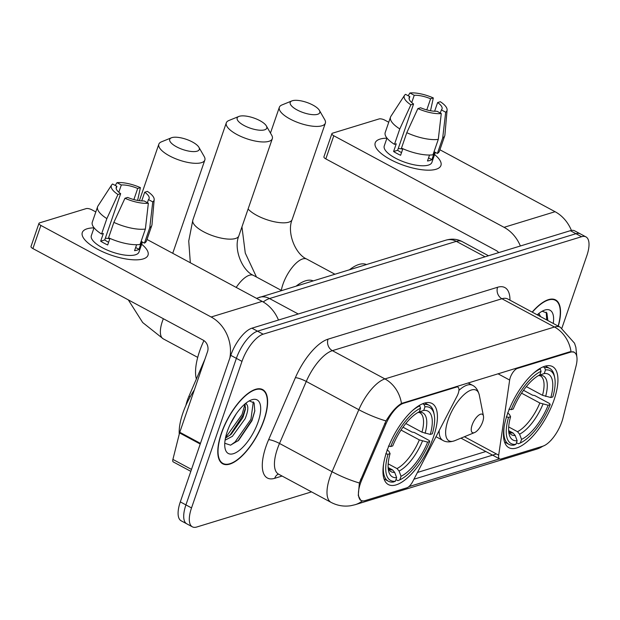 <?xml version="1.0" encoding="UTF-8"?>
<svg xmlns="http://www.w3.org/2000/svg" width="620" height="620" viewBox="0 0 620 620"><rect width="100%" height="100%" fill="white"/><g stroke="black" fill="none" stroke-linecap="round" stroke-linejoin="round"><path stroke-width="0.93" d="M570.322 352.222A23.459 9.432 118.3 0 1 574.267 352.385A23.459 9.432 118.3 0 1 576.096 365.846L562.937 418.175A23.459 9.432 118.3 0 1 561.867 421.732A23.459 9.432 118.3 0 1 542.826 446.191L501.068 458.978A8.688 3.495 -61.7 0 1 499.611 458.916A8.688 3.495 -61.7 0 1 498.682 455.165L509.656 380.052A8.688 3.495 -61.7 0 1 510.299 377.495A8.688 3.495 -61.7 0 1 517.351 368.435L570.322 352.222L569.633 351.85M433.504 436.883A46.05 18.507 118.3 0 0 432 403.465A46.05 18.507 118.3 0 0 386.88 451.159A46.05 18.507 118.3 0 0 388.376 484.577A46.05 18.507 118.3 0 0 433.504 436.883M554.009 399.993A46.05 18.507 118.3 0 0 552.513 366.567A46.05 18.507 118.3 0 0 507.393 414.261A46.05 18.507 118.3 0 0 508.888 447.686A46.05 18.507 118.3 0 0 554.009 399.993M365.134 500.596L406.89 487.808A8.688 3.495 -61.7 0 0 412.773 481.469L457.041 396.165A8.688 3.495 -61.7 0 0 457.924 387.136A8.688 3.495 -61.7 0 0 456.467 387.074L403.496 403.295A23.459 9.432 118.3 0 0 385.873 424.08L361.855 479.733A23.459 9.432 118.3 0 0 361.197 500.433A23.459 9.432 118.3 0 0 365.134 500.596M185.915 405.371A26.063 10.478 -61.7 0 1 188.953 396.203L204.941 359.143M558.31 326.174A42.145 16.942 118.3 0 0 555.582 299.91A42.145 16.942 118.3 0 0 532.169 312.116M264.035 420.174A42.145 16.942 118.3 0 0 262.663 389.585A42.145 16.942 118.3 0 0 221.371 433.233A42.145 16.942 118.3 0 0 222.743 463.814A42.145 16.942 118.3 0 0 264.035 420.174M360.731 500.363L358.267 495.535L359.383 482.98L386.004 420.926C391.236 412.331 396.389 406.511 401.466 403.465L569.857 351.78L574.066 352.09M561.89 328.158L586.799 255.812A26.063 10.478 118.3 0 0 585.954 236.894L574.74 230.865A26.063 10.478 118.3 0 0 570.361 230.687L251.929 328.174A26.063 10.478 118.3 0 0 230.772 355.345L180.311 501.89L185.923 504.905A26.063 10.478 118.3 0 0 186.767 523.822A26.063 10.478 118.3 0 1 185.923 504.905L236.375 358.36L185.923 504.905L191.526 507.92A26.063 10.478 118.3 0 0 192.37 526.837A26.063 10.478 118.3 0 0 196.749 527.015L311.535 491.877M251.929 328.174L257.54 331.181A26.063 10.478 118.3 0 0 236.375 358.36A26.063 10.478 118.3 0 1 257.54 331.181L575.964 233.701L257.54 331.181L263.144 334.196A26.063 10.478 118.3 0 0 241.986 361.375L191.526 507.92M580.343 233.879A26.063 10.478 118.3 0 0 575.964 233.701A26.063 10.478 118.3 0 1 580.343 233.879M499.526 458.87L408.882 486.623M496.442 453.964L413.935 479.221M585.954 236.894A26.063 10.478 118.3 0 0 581.576 236.716L263.144 334.196M180.311 501.89A26.063 10.478 118.3 0 0 181.164 520.808L192.37 526.837M538.919 313.402L539.485 314.518A21.723 8.734 118.3 0 0 538.904 314.123A21.723 8.734 118.3 0 0 538.331 313.883M539.485 314.518L540.586 316.642M537.935 314.216L538.354 315.44M553.257 323.454A30.411 12.222 118.3 0 0 543.841 310.419A30.411 12.222 118.3 0 0 537.222 314.836M547.832 320.54L546.902 312.992L542.159 311.232M558.132 326.081A41.703 16.763 118.3 0 0 555.373 300.297A41.703 16.763 118.3 0 0 532.34 312.209M546.236 312.162L546.732 319.951M537.966 314.278L537.835 315.162M380.045 139.105A34.759 11.974 -161 0 1 386.934 138.175A34.759 11.974 -161 0 0 380.045 139.105A34.759 11.974 -161 0 0 380.223 152.636A34.759 11.974 -161 0 0 430.97 170.105A34.759 11.974 -161 0 0 436.1 169.252A34.759 11.974 -161 0 1 397.064 162.742A34.759 11.974 -161 0 1 375.209 142.864A34.759 11.974 -161 0 1 380.045 139.105M434.581 154.582A34.759 11.974 -161 0 1 436.1 169.252A34.759 11.974 -161 0 0 440.936 165.494A34.759 11.974 -161 0 0 434.581 154.582M571.415 230.431A34.759 29.489 -107 0 0 555.086 211.707L439.913 149.769M520.366 245.993A34.759 29.489 -107 0 0 504.068 227.323L333.793 135.757L325.826 158.898L496.101 250.465A8.688 7.37 73 0 1 498.689 252.627M388.74 122.249L384.811 120.141A4.348 1.496 19 0 0 379.115 118.932L332.49 133.199A4.348 1.496 19 0 0 331.886 133.672A4.348 1.496 19 0 0 333.793 135.757M325.826 158.898A4.348 1.496 -161 0 1 323.919 156.814L331.886 133.672M411.734 102.556L414.23 95.302A17.376 5.983 -161 0 1 430.613 98.781L426.785 109.903M434.628 111.243L437.619 102.548A17.376 5.983 -161 0 1 442.029 108.934A17.376 5.983 -161 0 1 441.37 109.895L440.293 113.026M398.249 148.521A17.376 5.983 -161 0 1 402.736 149.087M435.349 152.365L431.9 162.378A25.195 8.68 -161 0 1 428.397 165.106A25.195 8.68 -161 0 1 400.086 160.386A25.195 8.68 -161 0 1 384.253 145.971L386.965 138.09M437.619 102.548L440.324 101.719A22.591 7.781 -161 0 1 447.097 109.973L444.92 134.912A28.675 9.881 -161 0 1 444.749 135.749L439.433 151.172A28.675 9.881 -161 0 1 437.379 153.458L434.535 151.931L431.884 159.642A25.195 8.68 -161 0 1 429.986 160.479A25.195 8.68 -161 0 1 427.482 160.983L429.536 155.039M401.535 152.59A17.376 5.983 19 0 1 397.645 150.273L413.579 103.997L410.874 104.826L399.784 128.921L394.475 144.344L396.257 143.801L393.599 151.513A25.195 8.68 -161 0 0 400.605 155.279L402.861 148.738M432.977 154.799A28.675 9.881 -161 0 1 401.481 148.11L406.79 132.688L417.88 108.593L420.585 107.764A17.376 5.983 -161 0 0 436.968 111.243L441.277 113.561L438.293 139.376L432.977 154.799M394.475 144.344A28.675 9.881 -161 0 1 385.214 132.502L390.522 117.079A28.675 9.881 -161 0 1 390.894 116.312L404.535 95.317A22.591 7.781 -161 0 1 405.526 94.333L409.836 96.65L409.099 98.781M437.379 153.458L442.688 138.028L445.679 112.212L441.37 109.895M444.749 135.749A28.675 9.881 -161 0 1 442.688 138.028M438.293 139.376A28.675 9.881 -161 0 1 406.79 132.688M399.784 128.921A28.675 9.881 -161 0 1 390.522 117.079M447.097 109.973A22.591 7.781 -161 0 1 445.679 112.212M441.277 113.561A22.591 7.781 -161 0 1 417.88 108.593M410.874 104.826A22.591 7.781 -161 0 1 404.535 95.317M413.579 103.997A17.376 5.983 -161 0 1 409.169 97.619A17.376 5.983 -161 0 1 409.836 96.65M414.23 95.302L409.921 92.985L408.169 95.751M409.921 92.985A22.591 7.781 -161 0 1 433.318 97.952L430.613 98.781M430.528 110.748L433.318 97.952M431.884 159.642L428.56 157.852M397.645 150.273L393.599 151.513M221.588 433.163A41.703 16.763 118.3 0 0 222.952 463.435A41.703 16.763 118.3 0 0 263.818 420.236A41.703 16.763 118.3 0 0 262.454 389.972A41.703 16.763 118.3 0 0 221.588 433.163M194.339 389.941A43.447 17.461 118.3 0 0 182.877 413.083A43.447 17.461 118.3 0 0 179.25 434.194M236.297 413.796L230.245 424.25M246.001 403.078L246.566 404.193A21.723 8.734 118.3 0 0 245.985 403.806A21.723 8.734 118.3 0 0 245.412 403.558M246.566 404.193C248.62 406.457 248.14 411.308 245.133 418.732L232.399 436.31L225.083 440.216M245.016 403.891L245.404 409.386L242.908 417.531L231.252 434.178L225.44 438.193M258.098 421.988A30.411 12.222 118.3 0 0 250.922 400.094A30.411 12.222 118.3 0 0 227.308 431.411A30.411 12.222 118.3 0 0 225.037 448.229A30.411 12.222 118.3 0 0 239.522 450.229A30.411 12.222 118.3 0 0 258.098 421.988M224.766 443.254L230.531 445.152L238.669 440.316L251.968 420.686L254.789 411.099L254.115 402.884L249.24 400.907M253.317 401.838L250.937 419.298L235.112 441.936L230.764 445.098M245.047 403.953L242.04 414.517L225.533 437.728M254.859 410.611L252.046 419.895L237.902 440.998M245.597 407.611L243.149 415.113L229.811 435.418M292.392 100.727A15.639 5.386 19 0 0 291.888 100.905A15.639 5.386 19 0 0 297.515 110.158A15.639 5.386 19 0 0 317.618 114.297A15.639 5.386 19 0 0 319.401 110.383A15.639 5.386 19 0 0 307.249 102.587A15.639 5.386 19 0 0 292.392 100.727M319.401 110.383L324.748 119.683A24.327 8.378 -161 0 1 325.353 123.148A24.327 8.378 -161 0 1 321.966 125.775A24.327 8.378 -161 0 1 294.639 121.218A24.327 8.378 -161 0 1 279.341 107.307A24.327 8.378 -161 0 1 281.953 104.95L291.888 100.905M526.333 386.601L542.5 395.297L550.816 397.521A37.363 15.019 118.3 0 0 544.244 373.519L545.468 369.946L544.6 367.644L543.12 366.846M523.513 390.298L532.626 395.204L534.68 395.521L549.677 403.589L550.196 404.612A41.362 16.624 118.3 0 1 520.327 442.967L518.39 443.757L516.476 442.726M504.184 426.529A43.098 17.321 118.3 0 0 508.888 444.331A43.098 17.321 118.3 0 0 513.995 445.106L515.933 444.308A41.362 16.624 118.3 0 1 508.555 417.361L506.269 416.873M508.919 409.161L511.206 409.65A41.362 16.624 118.3 0 1 541.074 371.295L540.206 368.985A43.098 17.321 118.3 0 0 532.262 374.31M540.206 368.985L539.578 368.652M550.816 397.521L552.846 396.901A41.362 16.624 118.3 0 0 554.73 377.859L554.334 375.875A43.098 17.321 118.3 0 0 549.707 368.42A43.098 17.321 118.3 0 0 544.6 367.644M554.73 377.859A41.362 16.624 118.3 0 0 545.468 369.946M508.555 417.361L510.586 416.733A37.363 15.019 118.3 0 0 508.997 433.574A37.363 15.019 118.3 0 0 517.158 440.743L515.933 444.308M541.074 371.295L539.842 374.86A37.363 15.019 118.3 0 0 513.244 409.022L511.206 409.65M517.158 440.743L515.197 435.504L513.112 433.031L508.64 430.637M507.594 412.881L509.423 414.408L510.586 416.733M544.244 373.519L538.493 375.565M366.358 264.523A47.786 19.212 118.3 0 0 349.688 269.623M520.327 442.967L521.56 439.394A37.363 15.019 118.3 0 0 548.158 405.232L550.196 404.612M508.695 426.947L517.506 431.69L519.591 434.163L521.56 439.394M548.158 405.232L539.842 403.008L521.544 393.165M171.88 137.625A15.639 5.386 19 0 0 171.383 137.803A15.639 5.386 19 0 0 177.002 147.056A15.639 5.386 19 0 0 197.106 151.187A15.639 5.386 19 0 0 198.896 147.273A15.639 5.386 19 0 0 186.736 139.484A15.639 5.386 19 0 0 171.88 137.625M198.896 147.273L204.236 156.581A24.327 8.378 -161 0 1 204.84 160.037A24.327 8.378 -161 0 1 201.453 162.673A24.327 8.378 -161 0 1 174.127 158.116A24.327 8.378 -161 0 1 158.836 144.197A24.327 8.378 -161 0 1 161.44 141.841L171.383 137.803M405.821 423.499L421.988 432.186L430.303 434.418A37.363 15.019 118.3 0 0 423.731 410.409L424.964 406.836L424.096 404.535L422.615 403.736M403 427.196L412.122 432.101L414.168 432.419L429.164 440.479L429.683 441.502A41.362 16.624 118.3 0 1 399.815 479.857L397.885 480.655L395.963 479.624M203.918 340.589A47.786 19.212 118.3 0 0 199.609 351.191A47.786 19.212 118.3 0 0 196.369 379.014M383.672 463.419A43.098 17.321 118.3 0 0 388.376 481.229A43.098 17.321 118.3 0 0 393.483 482.004L395.421 481.205A41.362 16.624 118.3 0 1 388.043 454.251L385.756 453.77M388.415 446.059L390.701 446.539A41.362 16.624 118.3 0 1 420.561 408.185L419.693 405.883A43.098 17.321 118.3 0 0 411.75 411.207M419.693 405.883L419.074 405.55M430.303 434.418L432.334 433.791A41.362 16.624 118.3 0 0 434.217 414.749L433.829 412.765A43.098 17.321 118.3 0 0 429.203 405.31A43.098 17.321 118.3 0 0 424.096 404.535M434.217 414.749A41.362 16.624 118.3 0 0 424.964 406.836M388.043 454.251L390.081 453.631A37.363 15.019 118.3 0 0 388.484 470.464A37.363 15.019 118.3 0 0 396.653 477.632L395.421 481.205M420.561 408.185L419.329 411.757A37.363 15.019 118.3 0 0 392.731 445.92L390.701 446.539M396.653 477.632L394.684 472.401L392.599 469.929L388.135 467.526M387.082 449.771L388.911 451.306L390.081 453.631M423.731 410.409L417.981 412.463M399.815 479.857L401.047 476.284A37.363 15.019 118.3 0 0 427.645 442.13L429.683 441.502M388.182 463.838L397.002 468.581L399.086 471.053L401.047 476.284M427.645 442.13L419.329 439.898L401.039 430.063M239.351 116.281A15.639 5.386 19 0 0 238.847 116.451A15.639 5.386 19 0 0 244.474 125.713A15.639 5.386 19 0 0 264.577 129.844A15.639 5.386 19 0 0 266.36 125.93A15.639 5.386 19 0 0 254.208 118.141A15.639 5.386 19 0 0 239.351 116.281M266.36 125.93L271.707 135.23A24.327 8.378 -161 0 1 272.312 138.694A24.327 8.378 -161 0 1 268.925 141.321A24.327 8.378 -161 0 1 241.599 136.764A24.327 8.378 -161 0 1 226.3 122.853A24.327 8.378 -161 0 1 228.912 120.497L238.847 116.451M472.114 425.064A10.424 4.193 118.3 0 0 474.579 432.566A10.424 4.193 118.3 0 0 482.67 421.832A10.424 4.193 118.3 0 0 483.453 416.067A10.424 4.193 118.3 0 0 478.485 415.377A10.424 4.193 118.3 0 0 472.114 425.064M313.053 280.837A47.786 19.212 118.3 0 0 296.383 285.944M87.126 228.78A34.759 11.974 -161 0 1 94.015 227.85A34.759 11.974 -161 0 0 87.126 228.78A34.759 11.974 -161 0 0 87.304 242.312A34.759 11.974 -161 0 0 138.051 259.78A34.759 11.974 -161 0 0 143.181 258.928A34.759 11.974 -161 0 1 104.144 252.417A34.759 11.974 -161 0 1 82.29 232.539A34.759 11.974 -161 0 1 87.126 228.78M141.662 244.257A34.759 11.974 -161 0 1 143.181 258.928A34.759 11.974 -161 0 0 148.017 255.169A34.759 11.974 -161 0 0 141.662 244.257M278.473 320.044A34.759 29.489 -107 0 0 262.167 301.382L146.994 239.452M229.85 358.011A34.759 29.489 -107 0 0 211.149 316.998L40.873 225.432L32.907 248.574L203.182 340.14A8.688 7.37 73 0 1 207.537 351.618L179.769 432.264L200.454 443.393M95.821 211.931L91.892 209.816A4.348 1.496 19 0 0 86.195 208.607L39.572 222.874A4.348 1.496 19 0 0 38.967 223.347A4.348 1.496 19 0 0 40.873 225.432M32.907 248.574A4.348 1.496 -161 0 1 31 246.489L38.967 223.347M190.821 471.363L173.244 461.908A4.348 1.744 -61.7 0 1 172.903 459.412L179.567 432.923A4.348 1.744 -61.7 0 1 179.769 432.264M118.815 192.231L121.311 184.977A17.376 5.983 -161 0 1 137.694 188.457L133.866 199.578M141.709 200.919L144.7 192.223A17.376 5.983 -161 0 1 149.11 198.609A17.376 5.983 -161 0 1 148.451 199.57L147.374 202.701M105.33 238.196A17.376 5.983 -161 0 1 109.817 238.762M142.43 242.04L138.981 252.053A25.195 8.68 -161 0 1 135.478 254.781A25.195 8.68 -161 0 1 107.167 250.062A25.195 8.68 -161 0 1 91.334 235.647L94.046 227.765M144.7 192.223L147.405 191.394A22.591 7.781 -161 0 1 154.179 199.648L152.001 224.587A28.675 9.881 -161 0 1 151.823 225.424L146.514 240.847A28.675 9.881 -161 0 1 144.46 243.133L141.616 241.606L138.965 249.317A25.195 8.68 -161 0 1 137.067 250.154A25.195 8.68 -161 0 1 134.563 250.658L136.609 244.714M108.616 242.265A17.376 5.983 19 0 1 104.726 239.948L120.66 193.673L117.955 194.502L106.865 218.597L101.556 234.019L103.339 233.476L100.68 241.188A25.195 8.68 -161 0 0 107.686 244.954L109.942 238.413M140.058 244.474A28.675 9.881 -161 0 1 108.562 237.786L113.871 222.363L124.961 198.268L127.666 197.439A17.376 5.983 -161 0 0 144.049 200.919L148.358 203.236L145.375 229.051L140.058 244.474M101.556 234.019A28.675 9.881 -161 0 1 92.295 222.177L97.603 206.754A28.675 9.881 -161 0 1 97.976 205.987L111.616 184.993A22.591 7.781 -161 0 1 112.608 184.008L116.917 186.326L116.18 188.465M144.46 243.133L149.769 227.703L152.76 201.888L148.451 199.57M151.823 225.424A28.675 9.881 -161 0 1 149.769 227.703M145.375 229.051A28.675 9.881 -161 0 1 113.871 222.363M106.865 218.597A28.675 9.881 -161 0 1 97.603 206.754M154.179 199.648A22.591 7.781 -161 0 1 152.76 201.888M148.358 203.236A22.591 7.781 -161 0 1 124.961 198.268M117.955 194.502A22.591 7.781 -161 0 1 111.616 184.993M120.66 193.673A17.376 5.983 -161 0 1 116.25 187.294A17.376 5.983 -161 0 1 116.917 186.326M121.311 184.977L117.002 182.66L115.25 185.427M117.002 182.66A22.591 7.781 -161 0 1 140.399 187.627L137.694 188.457M137.609 200.423L140.399 187.627M138.965 249.317L135.641 247.527M104.726 239.948L100.68 241.188M516.662 368.063L517.351 368.435M455.778 386.71L456.467 387.074M403.496 403.295L402.806 402.923M385.873 424.08L384.702 423.452M361.855 479.733L360.685 479.105M190.154 396.854L188.953 396.203M464.411 436.736L498.682 455.165M497.992 373.783L509.656 380.052M282.1 476.044L274.707 478.314A8.688 7.37 73 0 1 278.396 474.06M274.707 478.314A43.447 17.461 -61.7 0 1 265.996 446.478A43.447 17.461 -61.7 0 1 268.63 439.681L295.391 377.673A43.447 17.461 -61.7 0 1 328.026 339.171L497.573 287.269A43.447 17.461 -61.7 0 1 509.981 300.181M359.383 482.98A30.411 5.836 -156.7 0 1 332.064 471.727L279.512 443.463A34.759 13.973 118.3 0 0 277.396 448.903A34.759 13.973 118.3 0 0 278.527 474.13L278.256 473.967M362.444 500.851A30.411 25.8 73 0 1 355.121 504.711L350.904 505.695C343.961 506.78 337.35 505.672 331.08 502.386A34.759 13.973 -61.7 0 1 329.949 477.168A34.759 13.973 -61.7 0 1 332.064 471.727L358.825 409.712A34.759 13.973 -61.7 0 1 384.927 378.921L554.474 327.011A30.411 25.8 73 0 1 571.012 351.555M401.466 403.465A30.411 25.8 -107 0 0 384.927 378.921L332.374 350.656A34.759 13.973 118.3 0 0 306.272 381.455L279.512 443.463A8.688 1.666 23.3 0 0 268.63 439.681M386.004 420.926A30.411 5.836 -156.7 0 1 358.825 409.712L306.272 381.455A8.688 1.666 23.3 0 0 295.391 377.673M497.573 287.269A8.688 7.37 73 0 0 501.921 298.747L554.474 327.011A34.759 13.973 -61.7 0 1 560.317 327.252L507.764 298.987A34.759 13.973 118.3 0 0 501.921 298.747L332.374 350.656A8.688 7.37 73 0 1 328.026 339.171M545.058 445.214L536.765 449.105A30.411 25.8 -107 0 0 542.764 446.214M485.847 451.515L417.446 472.456M581.576 236.716L570.361 230.687M241.986 361.375L230.772 355.345M256.486 298.329L445.927 240.157C451.817 238.483 457.227 238.963 462.164 241.591A34.759 13.973 118.3 0 0 456.328 241.351L485.057 256.804M445.927 240.157A17.376 14.741 73 0 1 456.328 241.351L269.514 298.546L298.243 313.991M259.121 297.352A17.376 14.741 73 0 1 269.514 298.546A34.759 13.973 118.3 0 0 263.213 301.971M504.068 227.323L555.086 211.707M248.101 209.002A24.327 8.378 19 0 0 267.646 219.968A24.327 8.378 19 0 0 288.773 222.185A24.327 8.378 19 0 0 292.152 219.55C286.642 232.392 295.298 254.215 306.784 259.09A24.327 9.78 -61.7 0 0 302.7 258.92A24.327 9.78 -61.7 0 0 282.945 284.286A24.327 9.78 -61.7 0 0 281.317 290.385M542.5 395.297A32.147 12.919 118.3 0 0 540.268 375.774L538.889 375.565M508.671 431.094A33.418 13.431 118.3 0 0 515.197 435.504M545.623 396.428A33.418 13.431 118.3 0 0 539.85 375.333M508.664 430.916L509.818 432.404A32.147 12.919 118.3 0 0 513.112 433.031M519.591 434.163A33.418 13.431 118.3 0 0 542.965 404.139M517.506 431.69A32.147 12.919 118.3 0 0 539.842 403.008M197.718 357.384L163.231 338.838A24.327 9.78 -61.7 0 1 162.432 321.183A24.327 9.78 -61.7 0 1 163.355 318.719M421.988 432.186A32.147 12.919 118.3 0 0 419.763 412.664L418.376 412.455M388.159 467.992A33.418 13.431 118.3 0 0 394.684 472.401M425.111 433.318A33.418 13.431 118.3 0 0 419.337 412.222M388.151 467.813L389.306 469.293A32.147 12.919 118.3 0 0 392.599 469.929M399.086 471.053A33.418 13.431 118.3 0 0 422.46 441.037M397.002 468.581A32.147 12.919 118.3 0 0 419.329 439.898M190.325 262.748L188.736 241.048L192.843 220.03A24.327 8.378 19 0 0 208.134 233.942A24.327 8.378 19 0 0 235.468 238.506A24.327 8.378 19 0 0 238.847 235.871C233.337 248.705 241.994 270.537 253.479 275.412A24.327 9.78 -61.7 0 0 249.387 275.241A24.327 9.78 -61.7 0 0 236.212 287.424M468.1 382.935L472.486 385.291C475.734 386.803 478.012 390.096 479.322 395.173A28.737 11.548 118.3 0 0 465.636 393.274A28.737 11.548 118.3 0 0 448.082 419.957A28.737 11.548 118.3 0 0 454.863 440.65L474.579 432.566M439.193 430.551A31.279 12.57 118.3 0 0 442.858 440.394C445.912 442.269 449.911 442.354 454.863 440.65M472.486 385.291A31.279 12.57 118.3 0 0 458.916 390.391M211.149 316.998L262.167 301.382M200.229 444.036L179.567 432.923M172.903 459.412L191.495 469.41M574.267 352.385L572.942 351.672M361.197 500.433L359.933 499.751M460.978 438.146L499.611 458.916M456.638 386.446L457.924 387.136M576.809 356.578L575.871 347.355L574.531 343.216L560.317 327.252M551.312 439.991L550.219 441.091M355.121 504.711L536.765 449.105M331.08 502.386L278.527 474.13M462.164 241.591L488.49 255.75M553.241 299.142L555.373 300.297M220.813 462.288L222.952 463.435M260.322 388.817L262.454 389.972M270.467 133.075L279.341 107.307M504.541 441.998L508.888 444.331M545.368 366.079L549.707 368.42M292.152 219.55L325.353 123.148M256.478 277.024L245.272 253.076L241.947 226.881M334.831 274.172L306.784 259.09M139.376 200.702L158.836 144.197M384.036 478.888L388.376 481.229M424.855 402.977L429.203 405.31M172.732 253.286L204.84 160.037M163.231 338.838L142.678 322.532L128.301 299.871M192.843 220.03L226.3 122.853M436 436.705L442.858 440.394M483.453 416.067L479.322 395.173M238.847 235.871L272.312 138.694M281.526 290.493L253.479 275.412"/></g></svg>

